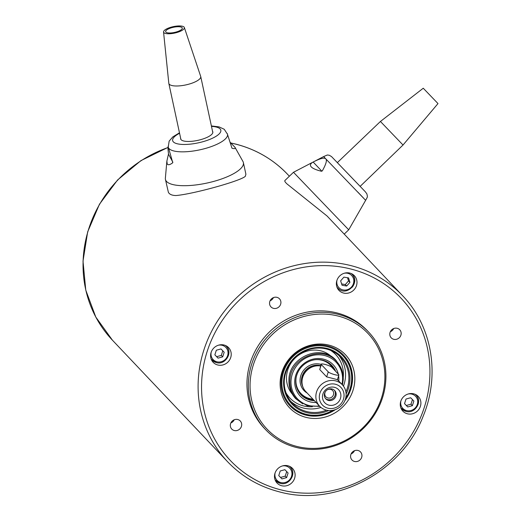 <?xml version="1.0" encoding="UTF-8"?>
<svg xmlns="http://www.w3.org/2000/svg" width="521" height="521" viewBox="0 0 521 521"><rect width="100%" height="100%" fill="white"/><g stroke="black" fill="none" stroke-linecap="round" stroke-linejoin="round"><path stroke-width="0.78" d="M326.296 410.118A15.61 14.588 136.5 0 0 343.645 402.909A15.61 14.588 136.5 0 0 342.323 384.765A15.61 14.588 136.5 0 0 335.687 380.884A15.61 14.588 136.5 0 0 318.338 388.093A15.61 14.588 136.5 0 0 319.66 406.237A15.61 14.588 136.5 0 0 326.296 410.118M337.133 379.568L326.667 376.878L319.738 369.565L321.164 364.186A5.679 1.022 -162.2 0 1 326.022 364.687A5.679 1.022 -162.2 0 1 331.799 367.266L338.735 374.586A5.679 1.022 -162.2 0 1 338.904 374.97A5.679 1.022 -162.2 0 1 334.046 374.469A5.679 1.022 -162.2 0 1 328.269 371.89L321.333 364.576A5.679 1.022 -162.2 0 1 321.164 364.186M327.846 408.19A12.771 11.937 -43.5 0 1 319.914 393.205A12.771 11.937 -43.5 0 1 335.524 384.27A12.771 11.937 -43.5 0 1 343.456 399.262A12.771 11.937 -43.5 0 1 327.846 408.19M300.467 394.215A21.283 19.896 136.5 0 0 308.999 398.975A21.283 19.896 136.5 0 0 313.368 399.594M334.593 370.21A21.283 19.896 136.5 0 0 331.349 364.954M312.926 399.125A20.462 19.134 -43.5 0 1 309.591 398.578A20.462 19.134 -43.5 0 1 296.11 377.823M315.218 359.718A20.462 19.134 -43.5 0 1 321.9 360.239A20.462 19.134 -43.5 0 1 333.036 368.568M324.622 393.264A6.102 5.705 136.5 0 0 325.814 398.91A6.102 5.705 136.5 0 0 331.447 400.388A6.102 5.705 136.5 0 0 335.869 396.162A6.102 5.705 136.5 0 0 334.671 390.516A6.102 5.705 136.5 0 0 329.044 389.031A6.102 5.705 136.5 0 0 324.622 393.264M325.449 398.48A6.102 5.705 136.5 0 0 335.094 395.341A6.102 5.705 136.5 0 0 334.261 390.125M340.447 398.487A9.508 8.89 -43.5 0 1 328.829 405.136A9.508 8.89 -43.5 0 1 322.922 393.974A9.508 8.89 -43.5 0 1 334.547 387.331A9.508 8.89 -43.5 0 1 340.447 398.487M327.39 389.754A4.598 4.298 -43.5 0 1 333.486 394.749A4.598 4.298 -43.5 0 1 325.905 396.826A4.598 4.298 -43.5 0 1 325.443 391.59M319.66 406.237L305.801 391.603A15.61 14.588 -43.5 0 1 302.017 381.007A15.61 14.588 -43.5 0 1 318.084 365.788A15.61 14.588 -43.5 0 1 320.584 365.989M302.017 381.007L302.05 380.46A15.044 14.06 -43.5 0 1 317.53 365.794L318.084 365.788M180.637 138.189A16.457 5.08 -12.2 0 0 180.637 138.866A16.457 5.08 -12.2 0 0 180.807 139.302A16.457 5.08 -12.2 0 0 198.534 140.201A16.457 5.08 -12.2 0 0 212.822 131.93A16.457 5.08 -12.2 0 0 212.659 131.494A16.457 5.08 -12.2 0 0 212.542 131.305M242.936 161.458A39.87 12.309 167.8 0 1 242.968 161.51A39.87 12.309 167.8 0 1 242.994 161.556A39.87 12.309 167.8 0 1 243.392 162.611L245.899 174.235L245.319 176.326C240.656 180.956 193.135 194.125 175.942 195.544C171.943 195.44 169.423 194.346 168.374 192.269L165.437 179.426A39.87 12.309 167.8 0 1 165.365 178.241L166.87 161.106L167.202 163.907C168.023 165.307 169.879 164.916 172.777 162.734L168.53 147.873L168.023 147.957L168.179 146.167M243.392 162.611A39.87 12.309 167.8 0 1 208.771 182.656A39.87 12.309 167.8 0 1 165.834 180.481A39.87 12.309 167.8 0 1 165.437 179.426M211.383 125.939L219.015 126.87L224.238 129.273L227.508 134.281A30.322 9.365 167.8 0 1 202.519 149.208A30.322 9.365 167.8 0 1 168.53 147.873C167.834 146.557 167.827 148.57 168.517 153.903L166.87 161.106M168.53 147.873A30.322 9.365 167.8 0 1 168.231 147.065L169.156 141.139L172.848 136.86L179.478 132.816M227.208 133.48L231.975 148.218C234.717 149.013 235.713 148.706 234.971 147.287L230.087 142.24M285.221 476.148L286.609 477.614L281.946 478.903L278.755 475.588L280.558 477.438L285.221 476.148L286.7 471.544M404.537 403.625L406.334 405.488L410.997 404.198L412.476 399.594M265.632 429.669L264.245 428.203A70.947 66.323 -43.5 0 1 258.221 345.742A70.947 66.323 -43.5 0 1 337.08 312.958A70.947 66.323 -43.5 0 1 367.24 330.607L368.627 332.072A70.947 66.323 136.5 0 0 338.468 314.417A70.947 66.323 136.5 0 0 259.601 347.207A70.947 66.323 136.5 0 0 265.632 429.669A70.947 66.323 136.5 0 0 295.791 447.324A70.947 66.323 136.5 0 0 374.651 414.534A70.947 66.323 136.5 0 0 368.627 332.072M338.383 316.117A69.527 64.995 -43.5 0 1 381.574 397.731A69.527 64.995 -43.5 0 1 296.566 446.36A69.527 64.995 -43.5 0 1 253.375 364.739A69.527 64.995 -43.5 0 1 338.383 316.117M305.886 417.328A38.528 36.021 136.5 0 0 352.997 390.379A38.528 36.021 136.5 0 0 329.064 345.149A38.528 36.021 136.5 0 0 281.952 372.098A38.528 36.021 136.5 0 0 305.886 417.328M335.491 409.565A36.893 34.49 -43.5 0 1 305.69 415.061A36.893 34.49 -43.5 0 1 290.002 405.879A36.893 34.49 -43.5 0 1 286.869 363A36.893 34.49 -43.5 0 1 327.878 345.951A36.893 34.49 -43.5 0 1 343.56 355.127A36.893 34.49 -43.5 0 1 344.798 400.753M281.607 485.728A10.641 9.951 -43.5 0 1 277.081 483.084A10.641 9.951 -43.5 0 1 276.176 470.71A10.641 9.951 -43.5 0 1 288.009 465.794A10.641 9.951 -43.5 0 1 292.535 468.444A10.641 9.951 -43.5 0 1 293.434 480.811A10.641 9.951 -43.5 0 1 281.607 485.728M275.368 480.544A10.641 9.951 136.5 0 0 275.896 480.798M343.476 293.023A10.641 9.951 -43.5 0 1 338.956 290.373A10.641 9.951 -43.5 0 1 338.051 278.006A10.641 9.951 -43.5 0 1 349.878 273.082A10.641 9.951 -43.5 0 1 354.404 275.733A10.641 9.951 -43.5 0 1 355.309 288.1A10.641 9.951 -43.5 0 1 343.476 293.023M337.243 287.833A10.641 9.951 136.5 0 0 337.764 288.087M407.383 413.778A10.641 9.951 -43.5 0 1 402.857 411.134A10.641 9.951 -43.5 0 1 401.952 398.76A10.641 9.951 -43.5 0 1 413.785 393.843A10.641 9.951 -43.5 0 1 418.311 396.494A10.641 9.951 -43.5 0 1 419.21 408.861A10.641 9.951 -43.5 0 1 407.383 413.778M401.144 408.594A10.641 9.951 136.5 0 0 401.671 408.848M217.7 364.967A10.641 9.951 -43.5 0 1 213.18 362.323A10.641 9.951 -43.5 0 1 212.275 349.956A10.641 9.951 -43.5 0 1 224.102 345.032A10.641 9.951 -43.5 0 1 228.628 347.683A10.641 9.951 -43.5 0 1 229.533 360.05A10.641 9.951 -43.5 0 1 217.7 364.967M211.461 359.783A10.641 9.951 136.5 0 0 211.988 360.037M234.242 430.515A5.868 5.484 -43.5 0 1 231.747 429.057A5.868 5.484 -43.5 0 1 231.252 422.238A5.868 5.484 -43.5 0 1 237.771 419.529A5.868 5.484 -43.5 0 1 240.266 420.988A5.868 5.484 -43.5 0 1 240.761 427.806A5.868 5.484 -43.5 0 1 234.242 430.515M230.862 422.954A5.868 5.484 136.5 0 0 234.222 419.77M393.713 339.288A5.868 5.484 -43.5 0 1 391.219 337.829A5.868 5.484 -43.5 0 1 390.724 331.011A5.868 5.484 -43.5 0 1 397.243 328.302A5.868 5.484 -43.5 0 1 399.737 329.76A5.868 5.484 -43.5 0 1 400.239 336.579A5.868 5.484 -43.5 0 1 393.713 339.288M390.333 331.727A5.868 5.484 136.5 0 0 393.694 328.543M354.488 461.456A5.868 5.484 -43.5 0 1 352.001 459.997A5.868 5.484 -43.5 0 1 351.499 453.179A5.868 5.484 -43.5 0 1 358.018 450.47A5.868 5.484 -43.5 0 1 360.512 451.928A5.868 5.484 -43.5 0 1 361.014 458.747A5.868 5.484 -43.5 0 1 354.488 461.456M351.108 453.895A5.868 5.484 136.5 0 0 354.469 450.717M273.466 308.347A5.868 5.484 -43.5 0 1 270.972 306.889A5.868 5.484 -43.5 0 1 270.477 300.07A5.868 5.484 -43.5 0 1 276.996 297.354A5.868 5.484 -43.5 0 1 279.49 298.813A5.868 5.484 -43.5 0 1 279.985 305.632A5.868 5.484 -43.5 0 1 273.466 308.347M270.086 300.786A5.868 5.484 136.5 0 0 273.447 297.602M341.613 283.906L345.293 284.57L348.549 280.891L347.514 277.739M218.038 358.142L214.854 354.834L216.332 350.229L220.995 348.933L224.18 352.248L222.701 356.852L218.038 358.142L216.651 356.683L221.314 355.387L222.793 350.783M163.548 31.989L168.804 83.256A16.32 5.041 -12.2 0 0 168.83 83.425A16.32 5.041 -12.2 0 0 173.493 85.822A16.32 5.041 -12.2 0 0 191.396 83.386A16.32 5.041 -12.2 0 0 200.728 76.548A16.32 5.041 -12.2 0 0 200.683 76.379L184.343 27.502A10.641 3.289 -12.2 0 0 181.328 26.05A10.641 3.289 -12.2 0 0 169.813 27.587A10.641 3.289 -12.2 0 0 163.548 31.989A10.641 3.289 -12.2 0 0 166.603 33.663A10.641 3.289 -12.2 0 0 178.442 32.015A10.641 3.289 -12.2 0 0 184.343 27.502M168.081 32.901A8.512 2.631 -12.2 0 0 177.42 31.625A8.512 2.631 -12.2 0 0 182.291 28.062A8.512 2.631 -12.2 0 0 179.856 26.812A8.512 2.631 -12.2 0 0 170.517 28.082A8.512 2.631 -12.2 0 0 165.645 31.651A8.512 2.631 -12.2 0 0 168.081 32.901M380.428 121.471L403.026 145.014L360.135 186.388L337.334 162.637L380.428 121.471L423.254 88.225L437.992 103.575L423.254 88.225M436.513 102.031L424.726 89.755L436.513 102.031M365.208 191.65L331.499 156.56L329.252 155.245L327.318 154.998L323.645 156.574L325.781 158.846C327.188 160.253 326.035 164.252 322.323 170.855L321.548 171.266C316.319 170.015 312.9 168.57 311.284 166.922C309.767 165.274 310.314 163.692 312.906 162.174L313.681 161.77C320.415 158.345 324.446 157.368 325.781 158.846L365.638 200.318L367.285 197.27L367.383 196.202L366.895 193.91L365.299 191.741M363.502 198.039L357.68 191.943M284.928 180.494L293.486 172.282L348.712 229.807L365.638 200.318M402.603 295.72A120.611 112.751 136.5 0 0 351.317 265.71A120.611 112.751 136.5 0 0 217.257 321.444A120.611 112.751 136.5 0 0 227.501 461.632C241.653 476.415 258.794 486.451 278.924 491.733C334.879 507.526 401.821 472.384 423.208 416.09C440.395 374.892 432.085 326.126 402.603 295.72L327.077 216.02L287.149 184.05C284.961 182.05 284.284 180.82 285.124 180.37M334.345 409.949A36.893 34.49 -43.5 0 1 315.107 415.908A36.893 34.49 -43.5 0 1 305.469 414.833A36.893 34.49 -43.5 0 1 289.897 405.768M292.261 394.045A27.144 25.379 -43.5 0 1 289.298 366.074A27.144 25.379 -43.5 0 1 313.87 350.079A27.144 25.379 -43.5 0 1 331.623 356.748M314.397 400.682A21.283 19.896 -43.5 0 1 295.83 380.076A21.283 19.896 -43.5 0 1 317.263 359.568A21.283 19.896 -43.5 0 1 335.615 371.291M316.104 402.486A22.761 21.276 -43.5 0 1 315.882 402.492A22.761 21.276 -43.5 0 1 294.73 381.085A22.761 21.276 -43.5 0 1 317.68 358.52A22.761 21.276 -43.5 0 1 338.285 374.111M338.624 375.856A22.761 21.276 -43.5 0 1 338.767 381.014M332.691 410.34A36.008 33.657 -43.5 0 1 315.361 415.283A36.008 33.657 -43.5 0 1 281.894 381.424A36.008 33.657 -43.5 0 1 318.207 345.729A36.008 33.657 -43.5 0 1 347.943 362.759A36.008 33.657 -43.5 0 1 345.716 397.992M343.456 355.016A36.893 34.49 -43.5 0 1 345.241 399.627M326.55 410.183A33.344 31.169 -43.5 0 1 315.251 412.482A33.344 31.169 -43.5 0 1 292.359 403.208A33.344 31.169 -43.5 0 1 287.358 368.445A33.344 31.169 -43.5 0 1 317.882 348.067A33.344 31.169 -43.5 0 1 340.773 357.341A33.344 31.169 -43.5 0 1 345.892 391.857M346.12 393.98A34.23 32.002 136.5 0 0 318.136 347.442A34.23 32.002 136.5 0 0 283.613 381.379A34.23 32.002 136.5 0 0 315.433 413.57A34.23 32.002 136.5 0 0 328.66 410.522M309.787 399.998A25.477 23.816 136.5 0 0 310.926 399.991A25.477 23.816 136.5 0 0 313.551 399.783M312.906 162.174L313.681 161.77M321.796 171.129L313.271 162.161M221.314 355.387L222.701 356.852M214.86 354.814L216.651 356.683M349.936 282.349L346.68 286.029L342.037 285.267L340.649 280.826L343.906 277.146L348.549 277.908L349.936 282.349L348.549 280.891M345.293 284.57L346.68 286.029M226.414 346.374A10.641 9.951 136.5 0 0 226.186 345.833M416.09 395.185A10.641 9.951 136.5 0 0 415.862 394.644M352.189 274.424A10.641 9.951 136.5 0 0 351.962 273.883M290.314 467.135A10.641 9.951 136.5 0 0 290.086 466.595M407.722 406.953L404.53 403.638L406.009 399.04L410.672 397.744L413.863 401.059L412.385 405.664L407.722 406.953L406.334 405.488M410.997 404.198L412.385 405.664M281.946 478.903L280.558 477.438M278.755 475.588L280.233 470.984L284.896 469.695L288.087 473.009L286.609 477.614M168.517 153.903L168.42 154.75M168.628 154.431L172.842 162.155M302.844 386.803A15.044 14.06 -43.5 0 1 302.154 376.129A15.044 14.06 -43.5 0 1 320.545 365.612A15.044 14.06 -43.5 0 1 320.695 365.651M307.143 393.023A16.177 15.122 -43.5 0 1 300.832 375.569A16.177 15.122 -43.5 0 1 320.61 364.257A16.177 15.122 -43.5 0 1 321.099 364.394M321.333 364.576L319.738 369.565M328.269 371.89L326.667 376.878M319.308 405.859A26.604 24.871 -43.5 0 1 315.733 406.204A26.604 24.871 -43.5 0 1 291.005 381.183A26.604 24.871 -43.5 0 1 317.836 354.808A26.604 24.871 -43.5 0 1 342.564 379.822A26.604 24.871 -43.5 0 1 341.965 384.387M211.48 126.382A24.643 7.607 167.8 0 1 220.578 129.547A24.643 7.607 167.8 0 1 200.513 142.337A24.643 7.607 167.8 0 1 175.245 143.112A24.643 7.607 167.8 0 1 179.576 133.265M282.395 465.95A8.798 8.225 -43.5 0 1 286.068 466.061A8.798 8.225 -43.5 0 1 291.532 476.383A8.798 8.225 -43.5 0 1 280.773 482.537A8.798 8.225 -43.5 0 1 275.134 472.827M292.301 476.363A9.932 9.287 136.5 0 0 290.353 467.174A9.932 9.287 136.5 0 0 289.285 466.217M275.036 479.717A9.932 9.287 136.5 0 0 275.935 480.837A9.932 9.287 136.5 0 0 280.155 483.312M408.171 394A8.798 8.225 -43.5 0 1 411.844 394.11A8.798 8.225 -43.5 0 1 417.308 404.433A8.798 8.225 -43.5 0 1 406.549 410.587A8.798 8.225 -43.5 0 1 400.916 400.877M418.076 404.413A9.932 9.287 136.5 0 0 416.129 395.224A9.932 9.287 136.5 0 0 415.061 394.267M400.812 407.774A9.932 9.287 136.5 0 0 401.711 408.887A9.932 9.287 136.5 0 0 405.931 411.362M231.037 143.067A120.611 112.751 -43.5 0 1 236.26 144.278A120.611 112.751 -43.5 0 1 287.54 174.288L289.376 176.228M351.161 269.096A117.772 110.094 -43.5 0 1 424.315 407.344A117.772 110.094 -43.5 0 1 280.324 489.714A117.772 110.094 -43.5 0 1 207.169 351.467A117.772 110.094 -43.5 0 1 351.161 269.096M168.075 147.358L140.963 160.605L117.59 179.973L99.446 204.239L87.665 231.865L83.008 261.112L85.77 290.125L95.792 317.061L112.438 340.2A120.611 112.751 -43.5 0 1 168.055 147.528M336.911 287.012A9.932 9.287 136.5 0 0 337.803 288.126A9.932 9.287 136.5 0 0 338.435 288.732M344.27 273.238A8.798 8.225 -43.5 0 1 351.121 275.003A8.798 8.225 -43.5 0 1 351.525 286.967A8.798 8.225 -43.5 0 1 339.464 288.172A8.798 8.225 -43.5 0 1 337.009 280.116M352.053 287.364A9.932 9.287 136.5 0 0 352.229 274.463A9.932 9.287 136.5 0 0 351.597 273.864A9.932 9.287 136.5 0 0 351.161 273.512M211.135 358.962A9.932 9.287 136.5 0 0 212.027 360.076A9.932 9.287 136.5 0 0 216.254 362.551M218.494 345.189A8.798 8.225 -43.5 0 1 222.161 345.299A8.798 8.225 -43.5 0 1 227.625 355.628A8.798 8.225 -43.5 0 1 216.873 361.782A8.798 8.225 -43.5 0 1 211.233 352.066M228.393 355.602A9.932 9.287 136.5 0 0 226.453 346.413A9.932 9.287 136.5 0 0 225.385 345.462M330.731 350.431A31.573 29.515 -43.5 0 1 343.385 375.491A31.573 29.515 -43.5 0 1 343.235 377.549M343.463 386.139A33.344 31.169 136.5 0 0 345.54 375.901A33.344 31.169 136.5 0 0 339.028 355.648M290.764 401.378A33.344 31.169 136.5 0 0 311.916 408.965A33.344 31.169 136.5 0 0 320.969 407.448M312.405 406.758A31.573 29.515 -43.5 0 1 311.551 406.79A31.573 29.515 -43.5 0 1 286.003 392.814M342.323 384.765L337.419 379.594M338.904 374.97L337.334 379.861M319.822 406.406L307.143 405.709L296.612 399.184C291.942 394.11 289.709 388.028 289.904 380.923C289.591 357.973 322.108 344.296 336.52 361.366C341.19 366.439 343.424 372.528 343.228 379.633L342.479 384.934M302.799 403.899L295.733 398.715C290.998 393.557 288.725 387.383 288.927 380.187C288.614 356.976 321.45 343.17 336.097 360.467L340.897 367.8M242.968 161.51L234.945 147.241M275.14 480.004L280.213 483.345C289.07 486.191 297.074 473.465 290.353 467.174L289.559 466.341M400.916 408.054L405.989 411.395C414.846 414.241 422.85 401.515 416.129 395.224L415.335 394.39M230.946 142.988L236.111 144.187C256.241 149.468 273.388 159.504 287.54 174.288M112.438 340.2L227.501 461.632M351.434 273.629L352.229 274.463C360.597 282.402 346.758 296.736 338.448 288.738L337.015 287.292M225.658 345.579L226.453 346.413C233.167 352.704 225.17 365.429 216.313 362.583L211.239 359.243M180.917 139.491L168.83 83.425M344.225 234.111L348.712 229.807M323.645 156.574L293.486 172.282M437.992 103.575L403.026 145.014M212.822 132.608L200.728 76.548"/></g></svg>
